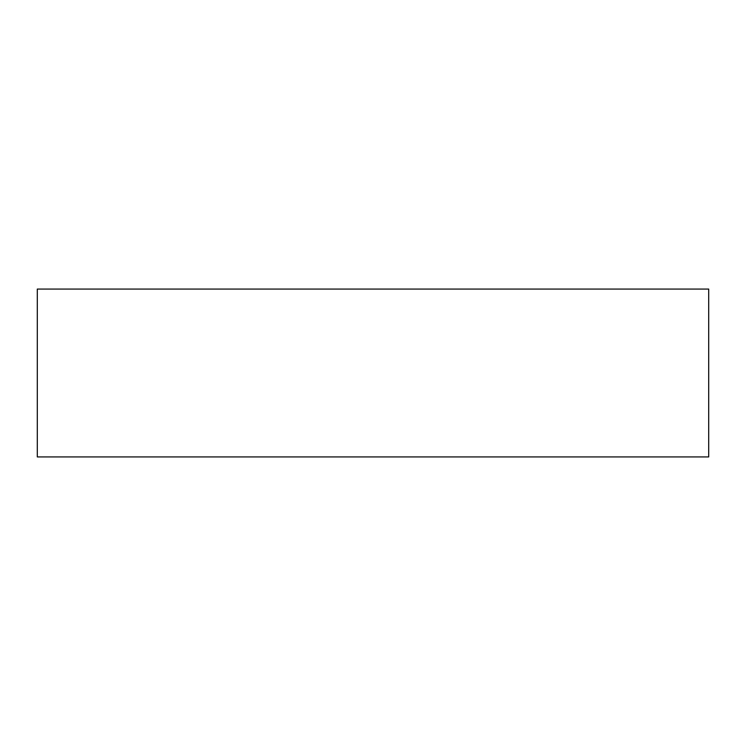 <?xml version="1.0" encoding="UTF-8"?>
<svg xmlns="http://www.w3.org/2000/svg" width="746" height="746" viewBox="0 0 746 746"><rect width="100%" height="100%" fill="white"/><g stroke="black" fill="none" stroke-linecap="round" stroke-linejoin="round"><path stroke-width="1.12" d="M37.3 289.075L37.3 456.925L708.7 456.925L708.7 289.075L37.3 289.075L37.3 456.925L708.7 456.925L708.7 289.075L37.3 289.075"/></g></svg>
